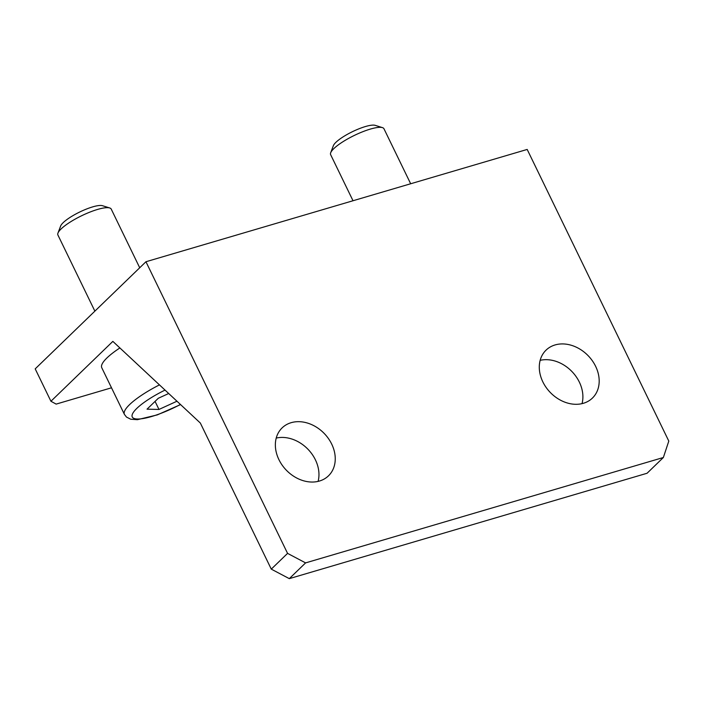 <?xml version="1.0" encoding="UTF-8"?>
<svg xmlns="http://www.w3.org/2000/svg" width="704" height="704" viewBox="0 0 704 704"><rect width="100%" height="100%" fill="white"/><g stroke="black" fill="none" stroke-linecap="round" stroke-linejoin="round"><path stroke-width="1.06" d="M94.873 311.133L57.895 234.986A29.638 6.934 -25.9 0 1 57.957 233.103A29.638 6.934 -25.9 0 1 61.098 228.95A29.638 6.934 -25.9 0 1 86.583 213.479A29.638 6.934 -25.9 0 1 109.718 207.97A29.638 6.934 -25.9 0 1 111.223 209.088L139.718 267.766M109.718 207.97L102.476 205.7A23.962 5.606 154.1 0 0 83.785 210.153A23.962 5.606 154.1 0 0 63.184 222.658A23.962 5.606 154.1 0 0 60.641 226.01L57.957 233.103M176.959 401.218L158.981 409.446L147.03 409.174L158.312 398.262L168.696 393.51M159.456 384.886A48.171 11.273 154.1 0 0 129.624 404.58A48.171 11.273 154.1 0 0 124.414 414.392L101.763 367.726A48.171 11.273 -25.9 0 1 106.964 357.914A48.171 11.273 -25.9 0 1 119.882 347.952M155.074 401.394L158.981 409.446M353.012 200.746L330.634 154.651A29.638 6.934 -25.9 0 1 330.686 152.768A29.638 6.934 -25.9 0 1 333.837 148.614A29.638 6.934 -25.9 0 1 359.313 133.144A29.638 6.934 -25.9 0 1 382.448 127.626A29.638 6.934 -25.9 0 1 383.962 128.753L410.67 183.762M382.448 127.626L375.214 125.356A23.962 5.606 154.1 0 0 356.514 129.818A23.962 5.606 154.1 0 0 335.922 142.314A23.962 5.606 154.1 0 0 333.37 145.675L330.686 152.768M50.934 401.262L112.851 341.378L200.341 423.042L271.278 569.131L289.3 578.644L647.073 473.255L663.362 457.503L668.8 441.082L527.182 149.442L145.948 261.738L35.2 368.861L50.934 401.262L56.153 404.105L111.505 387.798M582.032 403.63A33.343 26.382 46 0 0 571.912 371.518A33.343 26.382 46 0 0 540.153 360.334M318.094 481.378A33.343 26.382 46 0 0 307.982 449.266A33.343 26.382 46 0 0 276.223 438.082M289.3 578.644L305.589 562.892L287.566 553.379L271.278 569.131M287.566 553.379L145.948 261.738M291.139 422.69A33.343 26.382 -134 0 1 328.425 438.539A33.343 26.382 -134 0 1 328.486 475.825A33.343 26.382 -134 0 1 286.334 470.193A33.343 26.382 -134 0 1 282.119 427.882A33.343 26.382 -134 0 1 291.139 422.69M555.078 344.942A33.343 26.382 -134 0 1 592.363 360.791A33.343 26.382 -134 0 1 592.425 398.077A33.343 26.382 -134 0 1 550.273 392.454A33.343 26.382 -134 0 1 546.058 350.134A33.343 26.382 -134 0 1 555.078 344.942M305.589 562.892L663.362 457.503M180.426 404.457A42.24 9.882 -25.9 0 1 140.202 418.906A42.24 9.882 -25.9 0 1 136.831 408.382A42.24 9.882 -25.9 0 1 165.035 390.086M124.414 414.392L126.491 417.076L130.75 419.232L137.35 419.69L157.282 414.902L180.558 404.58"/></g></svg>

